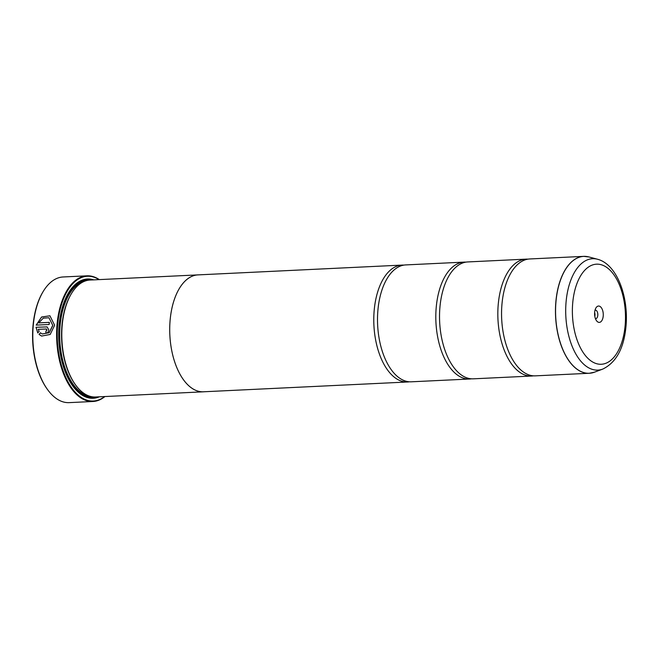<?xml version="1.0" encoding="UTF-8"?>
<svg xmlns="http://www.w3.org/2000/svg" width="659" height="659" viewBox="0 0 659 659"><rect width="100%" height="100%" fill="white"/><g stroke="black" fill="none" stroke-linecap="round" stroke-linejoin="round"><path stroke-width="0.99" d="M588.957 256.952A58.503 30.915 87.3 0 0 555.924 302.217A58.503 30.915 87.3 0 0 594.492 372.178L602.796 369.073A55.76 29.466 -92.7 0 1 566.04 302.39A55.76 29.466 -92.7 0 1 597.524 259.251L588.957 256.952L583.668 256.367L529.762 258.962A58.511 30.924 87.3 0 0 507.751 279.367A58.511 30.924 87.3 0 0 501.911 304.804A58.511 30.924 87.3 0 0 511.508 357.648A58.511 30.924 87.3 0 0 535.372 375.852L589.286 373.266A58.511 30.924 -92.7 0 1 555.825 302.217A58.511 30.924 -92.7 0 1 583.668 256.367A58.511 30.924 -92.7 0 1 586.263 256.45M527.9 259.152A58.511 30.924 87.3 0 0 526.039 259.135L467.733 261.936A58.511 30.924 87.3 0 0 445.723 282.349A58.511 30.924 87.3 0 0 439.882 307.786A58.511 30.924 87.3 0 0 449.479 360.621A58.511 30.924 87.3 0 0 473.343 378.826L531.648 376.034A58.511 30.924 87.3 0 0 533.502 375.836M465.88 262.134A58.511 30.924 87.3 0 0 464.01 262.117L405.713 264.918A58.511 30.924 87.3 0 0 383.703 285.322A58.511 30.924 87.3 0 0 377.862 310.76A58.511 30.924 87.3 0 0 387.459 363.603A58.511 30.924 87.3 0 0 411.323 381.808L469.628 379.007A58.511 30.924 87.3 0 0 471.482 378.81M42.275 333.973L49.252 332.713L52.835 325.422L48.931 317.745L52.769 325.315L49.178 332.688L42.275 333.973L40.413 332.803L39.07 334.434L41.608 336.065L50.208 334.451L54.623 325.225L49.919 315.785L41.566 317.02L36.171 325.118L49.137 324.5A62.902 33.238 -92.7 0 1 49.351 322.375L38.741 322.885L43.28 318.149L48.931 317.745M41.632 336.074L39.145 334.459L40.496 332.836M36.253 325.118L41.591 317.086L49.895 315.776M45.965 333.281A62.902 33.238 -92.7 0 1 46.023 331.131L46.995 329.994L46.114 328.956M46.039 328.923L46.913 329.97L45.941 331.098A62.902 33.238 87.3 0 0 45.891 333.289C47.58 333.001 48.544 331.864 48.774 329.879L47.16 326.938L35.998 327.259L37.777 332.943L39.145 331.32L38.214 329.302L46.443 329.014M37.86 332.968L36.072 327.292L47.061 326.905M47.835 389.963L47.432 389.411A62.168 32.851 -92.7 0 1 32.95 326.444A62.168 32.851 -92.7 0 1 42.761 292.209L43.115 291.616A62.902 33.238 87.3 0 0 33.189 326.254A62.902 33.238 87.3 0 0 47.835 389.963A62.902 33.238 87.3 0 0 69.154 402.633L92.977 401.488A62.902 33.238 -92.7 0 1 57.004 325.109A62.902 33.238 -92.7 0 1 86.939 275.824A62.902 33.238 -92.7 0 1 99.303 279.605M86.939 275.824L63.124 276.969A62.902 33.238 87.3 0 0 43.115 291.616M594.64 312.457A8.188 4.333 87.3 0 0 596.543 320.752A8.188 4.333 87.3 0 0 603.224 315.982A8.188 4.333 87.3 0 0 600.934 307.218A8.188 4.333 87.3 0 0 595.934 307.942A8.188 4.333 87.3 0 0 594.64 312.457M595.415 318.577A4.242 2.241 87.3 0 0 595.785 318.618A4.242 2.241 87.3 0 0 597.804 315.29A4.242 2.241 87.3 0 0 595.382 310.142A4.242 2.241 87.3 0 0 595.011 310.216M594.822 316.336A4.242 2.241 87.3 0 0 594.953 315.43A4.242 2.241 87.3 0 0 594.632 312.506M99.031 279.614A62.465 33.008 87.3 0 0 57.605 325.192A62.465 33.008 87.3 0 0 70.62 386.248A62.465 33.008 87.3 0 0 104.641 396.553M403.852 265.107A58.511 30.924 87.3 0 0 401.99 265.091A58.511 30.924 87.3 0 0 374.139 310.941A58.511 30.924 87.3 0 0 407.6 381.989L203.54 391.784A58.511 30.924 -92.7 0 1 170.08 320.744A58.511 30.924 -92.7 0 1 197.931 274.894L90.003 280.05A58.536 30.932 87.3 0 0 71.386 293.683L71.032 294.268A57.803 30.545 87.3 0 0 61.905 326.106A57.803 30.545 87.3 0 0 75.373 384.65L75.777 385.202A58.536 30.932 87.3 0 0 95.621 396.99L203.54 391.808A58.536 30.932 -92.7 0 1 170.071 320.735A58.536 30.932 -92.7 0 1 197.931 274.869A58.536 30.932 -92.7 0 1 198.771 274.852M71.386 293.683A58.536 30.932 87.3 0 0 62.144 325.917A58.536 30.932 87.3 0 0 75.777 385.202M93.735 279.869A59.705 31.55 87.3 0 0 68.47 292.901A59.705 31.55 87.3 0 0 59.055 325.785A59.705 31.55 87.3 0 0 72.96 386.256A59.705 31.55 87.3 0 0 99.344 396.809M72.754 385.976A58.972 31.162 87.3 0 0 96.305 396.957M526.039 259.135A58.511 30.924 87.3 0 0 498.188 304.985A58.511 30.924 87.3 0 0 531.648 376.034M464.01 262.117A58.511 30.924 87.3 0 0 436.167 307.967A58.511 30.924 87.3 0 0 469.628 379.007M407.6 381.989A58.511 30.924 87.3 0 0 409.453 381.792M204.389 391.743A58.536 30.932 -92.7 0 1 203.54 391.808M90.695 280.017A58.972 31.162 87.3 0 0 68.297 293.197M104.921 396.537A62.902 33.238 -92.7 0 1 92.977 401.488M49.343 322.408L38.741 322.885M84.039 281.459A57.803 30.545 87.3 0 0 60.051 326.197A57.803 30.545 87.3 0 0 89.55 396.158M88.454 280.199A58.536 30.932 87.3 0 0 59.046 326.065A58.536 30.932 87.3 0 0 58.684 334.797M59.203 345.489A58.536 30.932 87.3 0 0 94.064 396.99M625.177 325.002A50.1 26.475 87.3 0 0 602.952 265.33A50.1 26.475 87.3 0 0 572.679 303.428A50.1 26.475 87.3 0 0 594.912 363.109A50.1 26.475 87.3 0 0 625.177 325.002M591.856 372.936A58.511 30.924 -92.7 0 1 589.286 373.266L594.492 372.178M597.524 259.251C616.832 264.218 628.595 296.27 626.05 325.727C624.081 348.001 616.33 362.45 602.796 369.073M401.99 265.091L197.931 274.894"/></g></svg>
